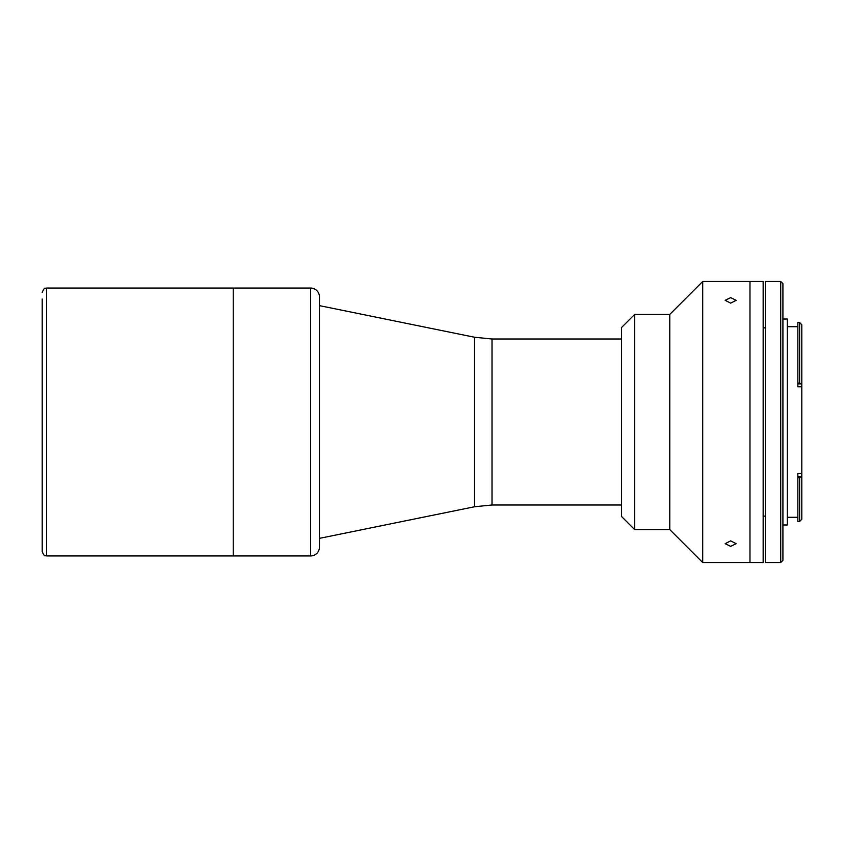 <?xml version="1.0" encoding="UTF-8"?>
<svg xmlns="http://www.w3.org/2000/svg" width="844" height="844" viewBox="0 0 844 844"><rect width="100%" height="100%" fill="white"/><g stroke="black" fill="none" stroke-linecap="round" stroke-linejoin="round"><path stroke-width="1.27" d="M46.589 555.943L46.589 288.057L233.229 288.057L233.229 555.943L233.229 288.057L310.645 288.057A8.788 8.788 0 0 1 319.433 296.845L319.433 547.155A8.788 8.788 0 0 1 310.645 555.943L46.589 555.943C45.186 554.687 45.091 558.422 42.2 551.543L42.2 422L42.2 551.543M42.2 299.04L42.2 422L42.2 299.04M763.155 562.526L749.978 562.526L749.978 281.474L749.978 562.526L702.714 562.526L669.777 529.589L634.646 529.589L621.479 516.412L621.479 327.588L634.646 314.411L669.777 314.411L702.714 281.474L763.155 281.474L763.155 562.526M730.661 546.353L736.147 543.694L730.661 540.856L725.165 543.694L730.661 546.353M730.661 303.144L736.147 300.306L730.661 297.647L725.165 300.306L730.661 303.144M634.646 314.411L634.646 529.589M669.777 314.411L669.777 529.589M702.714 281.474L702.714 562.526M799.606 322.535L797.844 322.535L797.844 383.914L801.61 383.914L799.606 383.134L799.606 322.535L801.8 324.729L801.8 476.385L797.844 476.501L797.844 473.495L801.8 473.495M765.35 328.01L763.155 327.63M765.35 515.99L763.155 516.37M787.304 326.702L797.844 326.702M787.304 517.298L797.844 517.298M797.844 476.501L797.844 521.465L799.606 521.465L799.606 477.62L801.61 476.501M797.844 477.62L799.606 477.62M782.915 319.021L787.304 319.021L787.304 524.979L782.915 524.979M782.915 560.332L780.721 562.526L780.721 281.474L782.915 283.668L782.915 560.332M780.721 562.526L765.35 562.526L765.35 281.474L780.721 281.474M801.8 476.385L801.8 519.271L799.606 521.465M797.844 383.134L799.606 383.134M801.8 386.752L797.844 386.752L797.844 383.914M492.01 504.997L474.465 506.769L474.465 337.231L492.01 339.003L492.01 504.997L621.479 504.997M310.645 555.943L310.645 288.057M46.589 288.057C45.186 289.313 45.091 285.578 42.2 292.457M492.01 339.003L621.479 339.003M474.465 337.231L319.433 305.633M474.465 506.769L319.433 538.366"/></g></svg>
